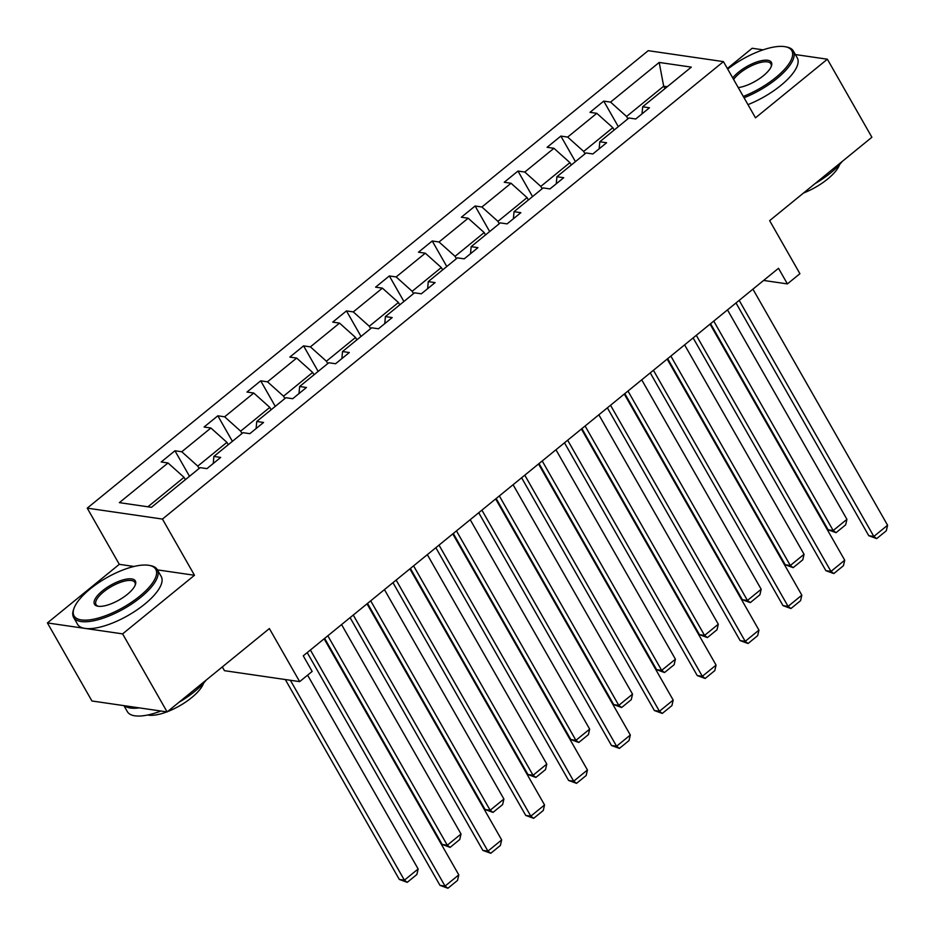 <?xml version="1.0" encoding="UTF-8"?>
<svg xmlns="http://www.w3.org/2000/svg" width="935" height="935" viewBox="0 0 935 935"><rect width="100%" height="100%" fill="white"/><g stroke="black" fill="none" stroke-linecap="round" stroke-linejoin="round"><path stroke-width="1.4" d="M134.021 566.47L119.294 564.331L47.416 622.932L122.614 633.883L194.492 575.27L162.445 519.077L723.445 61.628L755.492 117.822L827.37 59.209L795.369 54.557M763.077 49.847L752.172 48.258L727.36 68.489M827.37 59.209L871.887 137.258L769.645 220.637L799.916 273.71L787.41 283.901L778.504 268.298L303.256 655.821L312.161 671.435L299.656 681.627L269.385 628.554L167.131 711.932L91.934 700.981L47.416 622.932M122.614 633.883L167.131 711.932M222.32 666.935L224.447 670.676L299.656 681.627M119.294 564.331L87.236 508.137L648.236 50.677L723.445 61.628M185.375 479.678L184.031 477.329L147.894 506.793M184.031 477.329L168.019 462.965L161.206 461.972L174.95 450.775L189.513 476.301M665.019 88.568L663.675 86.219L626.567 116.466L610.555 102.114L659.198 62.446L691.316 67.121L642.661 106.789L649.474 107.782L635.73 118.99L628.916 117.997L599.791 141.758L606.593 142.751L592.848 153.959L586.046 152.966L556.909 176.727L563.712 177.708L549.967 188.917L543.165 187.923L514.028 211.684L520.842 212.677L507.097 223.886L500.283 222.892L471.147 246.653L477.96 247.646L464.216 258.843L457.402 257.861L428.265 281.61L435.079 282.604L421.334 293.812L414.521 292.819L385.395 316.579L392.197 317.573L378.453 328.781L371.651 327.788L342.514 351.548L349.316 352.53L335.572 363.738L328.769 362.757L299.632 386.506L306.446 387.499L292.702 398.707L285.888 397.714L256.751 421.475L263.565 422.468L249.82 433.676L243.006 432.683L213.87 456.444L220.683 457.425L206.939 468.634L200.125 467.64L151.482 507.319L119.364 502.644L168.019 462.965M162.445 519.077L87.236 508.137M228.257 444.709L226.913 442.36L197.776 466.121L181.764 451.757L174.95 450.775M181.764 451.757L210.889 428.008L204.087 427.014L217.832 415.806L232.394 441.332M271.127 409.752L269.794 407.391L240.657 431.152L224.634 416.8L217.832 415.806M224.634 416.8L253.771 393.039L246.969 392.046L260.713 380.837L275.276 406.374M314.008 374.783L312.664 372.434L283.539 396.183L267.515 381.831L260.713 380.837M267.515 381.831L296.652 358.07L289.85 357.088L303.583 345.88L318.145 371.405M356.889 339.814L355.545 337.465L326.408 361.226L310.397 346.873L303.583 345.88M310.397 346.873L339.534 323.113L332.72 322.119L346.464 310.911L361.027 336.448M399.771 304.857L398.427 302.496L369.29 326.257L353.278 311.904L346.464 310.911M353.278 311.904L382.415 288.144L375.601 287.15L389.346 275.954L403.908 301.479M442.652 269.888L441.308 267.539L412.171 291.299L396.159 276.935L389.346 275.954M396.159 276.935L425.296 253.186L418.483 252.193L432.227 240.985L446.79 266.51M485.534 234.93L484.19 232.57L455.053 256.33L439.029 241.978L432.227 240.985M439.029 241.978L468.166 218.217L461.364 217.224L475.109 206.016L489.671 231.553M528.404 199.961L527.059 197.612L497.934 221.361L481.911 207.009L475.109 206.016M481.911 207.009L511.048 183.248L504.245 182.255L517.978 171.058L532.541 196.584M571.285 164.992L569.941 162.643L540.804 186.404L524.792 172.04L517.978 171.058M524.792 172.04L553.929 148.291L547.115 147.298L560.86 136.089L575.422 161.626M614.166 130.035L612.822 127.674L583.685 151.435L567.674 137.083L560.86 136.089M567.674 137.083L596.81 113.322L589.997 112.329L603.741 101.12L618.304 126.657M610.555 102.114L603.741 101.12M213.25 463.491L213.87 456.444M199.12 468.47L197.776 466.121M226.913 442.36L210.889 428.008M256.12 428.534L256.751 421.475M242.001 433.501L240.657 431.152M269.794 407.391L253.771 393.039M299.001 393.565L299.632 386.506M284.871 398.544L283.539 396.183M312.664 372.434L296.652 358.07M341.883 358.596L342.514 351.548M327.753 363.575L326.408 361.226M355.545 337.465L339.534 323.113M384.764 323.639L385.395 316.579M370.634 328.617L369.29 326.257M398.427 302.496L382.415 288.144M427.646 288.67L428.265 281.61M413.515 293.648L412.171 291.299M441.308 267.539L425.296 253.186M470.515 253.712L471.147 246.653M456.397 258.679L455.053 256.33M484.19 232.57L468.166 218.217M513.397 218.743L514.028 211.684M499.267 223.722L497.934 221.361M527.059 197.612L511.048 183.248M556.278 183.774L556.909 176.727M542.148 188.753L540.804 186.404M569.941 162.643L553.929 148.291M599.16 148.817L599.791 141.758M585.029 153.784L583.685 151.435M612.822 127.674L596.81 113.322M642.041 113.848L642.661 106.789M763.615 280.442L787.41 283.901M627.911 118.827L626.567 116.466M667.263 86.733L663.675 86.219L659.198 62.446M194.492 575.27L157.431 569.883M752.92 289.149L887.584 525.236L873.839 536.445L868.767 535.708L876.691 538.607L873.839 536.445L739.188 300.357M735.997 302.952L868.767 535.708M887.584 525.236L886.322 530.764L876.691 538.607M710.565 323.697L828.118 529.794L833.19 530.531L713.744 321.102M727.488 309.894L846.935 519.322L845.661 524.839L836.042 532.681L828.118 529.794M836.042 532.681L833.19 530.531L846.935 519.322M743.29 96.434A47.031 16.994 -29.7 0 0 775.758 77.558A47.031 16.994 -29.7 0 0 785.353 46.75A47.031 16.994 -29.7 0 0 727.71 69.108M785.353 46.75L786.732 47.019A48.176 17.414 150.3 0 1 793.347 51.016A48.176 17.414 150.3 0 1 776.903 78.587A48.176 17.414 150.3 0 1 744.05 97.754M732.748 77.944A23.515 8.497 150.3 0 1 738.568 72.147A23.515 8.497 150.3 0 1 762.119 60.553A23.515 8.497 150.3 0 1 771.422 66.069A23.515 8.497 150.3 0 1 763.357 75.758A23.515 8.497 150.3 0 1 738.253 87.586M771.141 66.759A22.358 8.076 -29.7 0 0 770.919 63.814A22.358 8.076 -29.7 0 0 739.702 73.164A22.358 8.076 -29.7 0 0 733.613 79.463M842.225 161.451A48.176 17.414 150.3 0 1 830.677 172.87A48.176 17.414 150.3 0 1 814.969 183.669M839.63 164.49A34.688 12.541 150.3 0 1 827.662 179.006A34.688 12.541 150.3 0 1 803.527 193.007M793.347 51.016L797.263 57.877A48.176 17.414 150.3 0 1 780.818 85.447A48.176 17.414 150.3 0 1 747.965 104.626M139.712 596.203A47.031 16.994 -29.7 0 0 149.308 565.394A47.031 16.994 -29.7 0 0 90.122 588.98A47.031 16.994 -29.7 0 0 74.005 608.346A47.031 16.994 -29.7 0 0 92.612 619.391A47.031 16.994 -29.7 0 0 139.712 596.203M149.308 565.394L150.687 565.663A48.176 17.414 150.3 0 1 157.302 569.66A48.176 17.414 150.3 0 1 140.858 597.231A48.176 17.414 150.3 0 1 73.608 617.404A48.176 17.414 150.3 0 1 73.526 609.667L74.005 608.346M127.324 594.391A23.515 8.497 150.3 0 1 97.719 606.196A23.515 8.497 150.3 0 1 102.523 590.78A23.515 8.497 150.3 0 1 126.073 579.186A23.515 8.497 150.3 0 1 135.376 584.714A23.515 8.497 150.3 0 1 127.324 594.391M135.107 585.392A22.358 8.076 -29.7 0 0 134.874 582.447A22.358 8.076 -29.7 0 0 103.668 591.808A22.358 8.076 -29.7 0 0 96.036 604.606A22.358 8.076 -29.7 0 0 98.455 606.301M206.179 680.096A48.176 17.414 150.3 0 1 194.644 691.503A48.176 17.414 150.3 0 1 178.936 702.314M203.596 683.134A34.688 12.541 150.3 0 1 191.617 697.65A34.688 12.541 150.3 0 1 167.494 711.64M157.302 569.66L161.229 576.521A48.176 17.414 150.3 0 1 144.785 604.092A48.176 17.414 150.3 0 1 77.523 624.264L73.608 617.404M166.839 711.886A34.688 12.541 150.3 0 1 147.718 715.006M139.315 707.877A48.176 17.414 150.3 0 1 124.507 705.726M160.902 711.021A48.176 17.414 150.3 0 1 127.382 711.675L123.934 705.644M710.051 324.118L844.714 560.205L830.97 571.414L825.885 570.677L833.821 573.564L830.97 571.414L696.306 335.326M693.127 337.921L825.885 570.677M844.714 560.205L843.44 565.722L833.821 573.564M667.169 359.087L801.833 595.174L788.088 606.383L783.004 605.635L790.94 608.533L788.088 606.383L653.425 370.283M650.246 372.878L783.004 605.635M801.833 595.174L800.559 600.691L790.94 608.533M667.683 358.666L785.236 564.752L790.32 565.5L670.862 356.071M684.607 344.863L804.053 554.291L802.791 559.808L793.172 567.65L785.236 564.752M793.172 567.65L790.32 565.5L804.053 554.291M624.802 393.623L742.355 599.721L747.439 600.457L627.981 391.04M641.726 379.832L761.183 589.249L759.91 594.765L750.291 602.619L742.355 599.721M750.291 602.619L747.439 600.457L761.183 589.249M624.288 394.044L758.951 630.132L745.207 641.34L740.123 640.604L748.058 643.502L745.207 641.34L610.543 405.252M607.364 407.847L740.123 640.604M758.951 630.132L757.677 635.648L748.058 643.502M581.921 428.592L699.473 634.678L704.558 635.426L585.1 425.998M598.844 414.789L718.302 624.218L717.028 629.734L707.409 637.577L699.473 634.678M707.409 637.577L704.558 635.426L718.302 624.218M581.406 429.013L716.07 665.101L702.325 676.309L697.241 675.573L705.177 678.459L702.325 676.309L567.662 440.221M564.483 442.816L697.241 675.573M716.07 665.101L714.796 670.617L705.177 678.459M539.039 463.561L656.592 669.647L661.676 670.383L542.218 460.967M555.963 449.758L675.421 659.187L674.147 664.703L664.528 672.546L656.592 669.647M664.528 672.546L661.676 670.383L675.421 659.187M538.525 463.97L673.188 700.07L659.444 711.266L654.371 710.53L662.296 713.428L659.444 711.266L524.78 475.179M521.601 477.773L654.371 710.53M673.188 700.07L671.926 705.586L662.296 713.428M496.169 498.519L613.722 704.616L618.795 705.352L499.348 495.924M513.093 484.727L632.539 694.144L631.265 699.66L621.646 707.503L613.722 704.616M621.646 707.503L618.795 705.352L632.539 694.144M495.655 498.939L630.319 735.027L616.574 746.235L611.49 745.499L619.426 748.397L616.574 746.235L481.911 510.148M478.732 512.742L611.49 745.499M630.319 735.027L629.045 740.543L619.426 748.397M453.288 533.488L570.841 739.573L575.913 740.321L456.467 530.893M470.212 519.685L589.658 729.113L588.395 734.629L578.765 742.472L570.841 739.573M578.765 742.472L575.913 740.321L589.658 729.113M452.774 533.908L587.437 769.996L573.693 781.204L568.609 780.456L576.544 783.355L573.693 781.204L439.029 545.117M435.85 547.7L568.609 780.456M587.437 769.996L586.163 775.512L576.544 783.355M410.407 568.457L527.959 774.542L533.043 775.279L413.586 565.862M427.33 554.654L546.788 764.07L545.514 769.587L535.895 777.441L527.959 774.542M535.895 777.441L533.043 775.279L546.788 764.07M409.892 568.866L544.556 804.953L530.811 816.162L525.727 815.425L533.663 818.324L530.811 816.162L396.148 580.074M392.969 582.669L525.727 815.425M544.556 804.953L543.282 810.481L533.663 818.324M367.525 603.414L485.078 809.511L490.162 810.248L370.704 600.819M384.449 589.611L503.907 799.039L502.633 804.556L493.014 812.398L485.078 809.511M493.014 812.398L490.162 810.248L503.907 799.039M367.011 603.835L501.674 839.922L487.93 851.13L482.846 850.394L490.781 853.281L487.93 851.13L353.266 615.043M350.087 617.638L482.846 850.394M501.674 839.922L500.4 845.439L490.781 853.281M324.644 638.383L442.197 844.469L447.281 845.217L327.823 635.788M341.567 624.58L461.025 834.008L459.751 839.525L450.132 847.367L442.197 844.469M450.132 847.367L447.281 845.217L461.025 834.008M324.129 638.804L458.793 874.891L445.048 886.099L439.976 885.351L447.9 888.25L445.048 886.099L310.385 650M307.206 652.595L439.976 885.351M458.793 874.891L457.531 880.408L447.9 888.25M285.304 679.535L399.315 879.438L404.399 880.174L290.388 680.283M307.592 675.152L418.144 868.966L416.87 874.482L407.251 882.336L399.315 879.438M407.251 882.336L404.399 880.174L418.144 868.966"/></g></svg>
